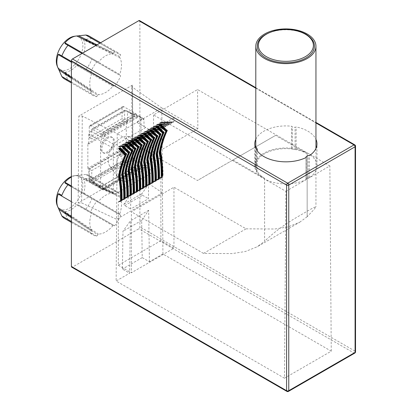 <?xml version="1.0" encoding="UTF-8"?>
<svg xmlns="http://www.w3.org/2000/svg" width="412" height="412" viewBox="0 0 412 412"><rect width="100%" height="100%" fill="white"/><g stroke="black" fill="none" stroke-linecap="round" stroke-linejoin="round"><path stroke-width="0.31" stroke-dasharray="2.06 1.54" d="M161.803 156.817A114.309 65.997 -120 0 0 161.762 156.55A114.371 66.033 -120 0 0 161.725 156.282A114.438 66.075 -120 0 0 161.684 156.019A114.505 66.111 -120 0 0 161.648 155.751A114.572 66.152 -120 0 0 161.607 155.484A114.644 66.188 -120 0 0 161.566 155.216A114.711 66.229 -120 0 0 161.525 154.953A114.783 66.27 -120 0 0 161.483 154.685A114.85 66.311 -120 0 0 161.442 154.418A114.922 66.353 -120 0 0 161.396 154.15A114.994 66.394 -120 0 0 161.355 153.882A115.066 66.435 -120 0 0 161.308 153.614A115.139 66.476 -120 0 0 161.267 153.346A115.211 66.517 -120 0 0 161.221 153.079A115.283 66.559 -120 0 0 161.174 152.811A115.36 66.605 -120 0 0 161.128 152.543A115.437 66.646 -120 0 0 161.082 152.27A115.509 66.692 -120 0 0 161.035 152.002A115.587 66.734 -120 0 0 160.989 151.734A115.664 66.78 -120 0 0 160.938 151.467A115.741 66.826 -120 0 0 160.891 151.194A135.656 78.321 60 0 1 160.932 150.967A135.769 78.383 60 0 1 160.974 150.735A135.878 78.45 60 0 1 161.02 150.509A135.986 78.512 60 0 1 161.061 150.282A136.099 78.579 60 0 1 161.102 150.056A136.212 78.641 60 0 1 161.149 149.829A136.321 78.707 60 0 1 161.195 149.602A136.434 78.769 60 0 1 161.241 149.376A136.547 78.836 60 0 1 161.288 149.149A136.66 78.903 60 0 1 161.334 148.923A136.774 78.965 60 0 1 161.38 148.696A136.887 79.032 60 0 1 161.427 148.475A137.005 79.099 60 0 1 161.473 148.248A137.119 79.166 60 0 1 161.525 148.026A137.237 79.233 60 0 1 161.571 147.8A137.351 79.3 60 0 1 161.622 147.578A137.469 79.367 60 0 1 161.669 147.357A137.587 79.434 60 0 1 161.72 147.136A137.706 79.506 60 0 1 161.772 146.914A137.824 79.573 60 0 1 161.823 146.693A137.943 79.64 60 0 1 161.875 146.471A138.061 79.712 60 0 1 161.926 146.25A138.18 79.779 60 0 1 161.983 146.028A138.303 79.851 60 0 1 162.034 145.812A138.422 79.918 60 0 1 162.091 145.59A138.545 79.99 60 0 1 162.143 145.374A138.664 80.057 60 0 1 162.199 145.153A138.787 80.129 60 0 1 162.256 144.936A138.911 80.201 60 0 1 162.307 144.72A139.035 80.273 60 0 1 162.364 144.504A139.158 80.345 60 0 1 162.421 144.288A139.282 80.417 60 0 1 162.483 144.071A139.41 80.489 60 0 1 162.539 143.855A139.534 80.561 60 0 1 162.596 143.639A139.663 80.634 60 0 1 162.658 143.422A139.786 80.706 60 0 1 162.714 143.211A139.915 80.783 60 0 1 162.776 142.995A140.044 80.855 60 0 1 162.833 142.784A140.173 80.927 60 0 1 162.895 142.567A140.301 81.004 60 0 1 162.956 142.356A140.43 81.076 60 0 1 163.018 142.145A140.559 81.154 60 0 1 163.08 141.934A140.693 81.226 60 0 1 163.142 141.723A140.822 81.303 60 0 1 163.209 141.512A140.956 81.38 60 0 1 163.27 141.301A141.084 81.458 60 0 1 163.332 141.089A141.218 81.535 60 0 1 163.399 140.878A141.352 81.612 60 0 1 163.466 140.672A141.486 81.689 60 0 1 163.528 140.461A141.62 81.767 60 0 1 163.595 140.255A141.754 81.844 60 0 1 163.662 140.049A141.888 81.921 60 0 1 163.729 139.838A142.027 81.998 60 0 1 163.796 139.632A142.161 82.076 60 0 1 163.863 139.426A142.3 82.158 60 0 1 163.935 139.22A142.439 82.235 60 0 1 164.002 139.014A142.578 82.318 60 0 1 164.074 138.808A142.712 82.395 60 0 1 164.141 138.607A142.856 82.477 60 0 1 164.213 138.401A142.995 82.56 60 0 1 164.285 138.195A143.134 82.637 60 0 1 164.352 137.994A143.273 82.719 60 0 1 164.424 137.793A143.417 82.802 60 0 1 164.496 137.587A143.556 82.884 60 0 1 164.568 137.387A143.7 82.966 60 0 1 164.645 137.186A143.845 83.049 60 0 1 164.718 136.985A143.989 83.131 60 0 1 164.79 136.784A144.133 83.214 60 0 1 164.867 136.583A144.277 83.301 60 0 1 164.939 136.382A144.421 83.384 60 0 1 165.016 136.187A144.571 83.466 60 0 1 165.094 135.986A144.715 83.554 60 0 1 165.171 135.79A144.864 83.636 60 0 1 165.243 135.589A145.009 83.724 60 0 1 165.32 135.393A145.158 83.806 60 0 1 165.403 135.198A145.307 83.894 60 0 1 165.48 135.002A145.457 83.981 60 0 1 165.557 134.806A145.606 84.069 60 0 1 165.634 134.611A145.755 84.151 60 0 1 165.717 134.415A145.91 84.239 60 0 1 165.794 134.219A146.059 84.326 60 0 1 165.876 134.024A146.214 84.419 60 0 1 165.959 133.833A146.368 84.506 60 0 1 166.036 133.637A146.518 84.594 60 0 1 166.118 133.447A146.672 84.681 60 0 1 166.201 133.251A146.827 84.774 60 0 1 166.283 133.061A146.986 84.862 60 0 1 166.366 132.87A147.141 84.949 60 0 1 166.453 132.679A147.295 85.042 60 0 1 166.536 132.489A147.455 85.135 60 0 1 166.618 132.298A147.609 85.222 60 0 1 166.706 132.108A147.769 85.315 60 0 1 166.788 131.917A147.929 85.408 60 0 1 166.875 131.732A148.088 85.5 60 0 1 166.963 131.541A148.248 85.593 60 0 1 167.051 131.356A148.408 85.686 60 0 1 167.138 131.171A148.567 85.778 60 0 1 167.226 130.98A148.732 85.871 60 0 1 167.313 130.795A148.892 85.964 60 0 1 167.401 130.609A149.056 86.056 60 0 1 167.488 130.424A33.774 19.498 60 0 1 167.421 130.367A33.676 19.441 60 0 1 167.349 130.316A33.588 19.395 60 0 1 167.282 130.259A33.506 19.343 60 0 1 167.215 130.202A33.429 19.302 60 0 1 167.143 130.146A33.357 19.261 60 0 1 167.076 130.089A33.29 19.22 60 0 1 167.009 130.032A33.233 19.189 60 0 1 166.937 129.976A33.176 19.153 60 0 1 166.87 129.919A33.13 19.127 60 0 1 166.803 129.862A33.084 19.101 60 0 1 166.736 129.806A33.058 19.086 60 0 1 166.664 129.749A33.022 19.065 60 0 1 166.597 129.687A32.996 19.05 60 0 1 166.53 129.631A32.97 19.034 60 0 1 166.463 129.574A32.945 19.019 60 0 1 166.124 129.28A32.97 19.034 60 0 1 165.984 129.162A32.996 19.05 60 0 1 165.918 129.1A33.022 19.065 60 0 1 165.851 129.038A33.058 19.086 60 0 1 165.784 128.982A33.099 19.107 60 0 1 165.717 128.92A33.14 19.132 60 0 1 165.65 128.858A33.192 19.163 60 0 1 165.583 128.796A33.248 19.194 60 0 1 165.516 128.735A33.31 19.23 60 0 1 165.449 128.678A33.377 19.271 60 0 1 165.377 128.616A33.449 19.312 60 0 1 165.31 128.554A33.532 19.359 60 0 1 165.243 128.493A33.614 19.405 60 0 1 165.176 128.431A33.707 19.462 60 0 1 165.109 128.369A33.799 19.513 60 0 1 165.042 128.302A33.902 19.575 60 0 1 164.975 128.24A34.011 19.637 60 0 1 164.908 128.178A34.124 19.699 60 0 1 164.841 128.117A34.242 19.771 60 0 1 164.774 128.055A34.366 19.843 60 0 1 164.707 127.988A34.495 19.915 60 0 1 164.645 127.926A34.634 19.997 60 0 1 164.579 127.864A34.778 20.08 60 0 1 164.512 127.797A34.922 20.162 60 0 1 164.445 127.735A35.077 20.255 60 0 1 164.378 127.669A35.241 20.348 60 0 1 164.311 127.607A35.406 20.44 60 0 1 164.244 127.54A35.581 20.543 60 0 1 164.177 127.478A35.762 20.646 60 0 1 164.115 127.411A35.947 20.755 60 0 1 164.048 127.344A36.138 20.863 60 0 1 163.981 127.282A36.333 20.976 60 0 1 163.914 127.215A36.539 21.094 60 0 1 163.847 127.148A36.75 21.218 60 0 1 163.785 127.081A36.967 21.347 60 0 1 163.719 127.02A37.193 21.476 60 0 1 163.652 126.953A37.425 21.609 60 0 1 163.585 126.886A37.662 21.743 60 0 1 163.523 126.819A37.909 21.887 60 0 1 163.456 126.752A38.161 22.032 60 0 1 163.389 126.685A38.419 22.181 60 0 1 163.327 126.618A38.682 22.336 60 0 1 163.26 126.551A38.955 22.49 60 0 1 163.193 126.484A39.238 22.655 60 0 1 163.131 126.417A39.521 22.82 60 0 1 163.064 126.35A39.82 22.99 60 0 1 162.998 126.283A40.119 23.165 60 0 1 162.936 126.211A40.433 23.345 60 0 1 162.869 126.144A40.747 23.525 60 0 1 162.807 126.077A41.071 23.716 60 0 1 162.74 126.01A41.406 23.906 60 0 1 162.673 125.938A41.746 24.102 60 0 1 162.611 125.871A42.096 24.303 60 0 1 162.544 125.804A42.451 24.509 60 0 1 162.483 125.732A42.817 24.72 60 0 1 162.416 125.665A43.193 24.936 60 0 1 162.354 125.593A43.574 25.158 60 0 1 162.287 125.526A43.966 25.384 60 0 1 162.225 125.459A44.362 25.616 60 0 1 162.158 125.387A44.774 25.848 60 0 1 162.096 125.32A45.191 26.09 60 0 1 162.034 125.248A45.619 26.337 60 0 1 161.968 125.176A46.051 26.589 60 0 1 161.906 125.109A46.499 26.847 60 0 1 161.839 125.037A46.953 27.11 60 0 1 161.777 124.97A47.416 27.377 60 0 1 161.715 124.898A47.89 27.65 60 0 1 161.648 124.826A48.374 27.928 60 0 1 161.586 124.754A48.868 28.217 60 0 1 161.525 124.687A49.373 28.505 60 0 1 161.458 124.615A49.893 28.804 60 0 1 161.396 124.542A50.419 29.108 60 0 1 161.334 124.47A50.954 29.417 60 0 1 161.267 124.403A51.5 29.736 60 0 1 161.205 124.331A52.061 30.061 60 0 1 161.143 124.259A52.633 30.39 60 0 1 161.082 124.187A53.215 30.725 60 0 1 161.015 124.115A53.812 31.07 60 0 1 160.953 124.043A54.415 31.42 60 0 1 160.891 123.971L160.891 122.333L173.962 121.782L131.387 146.358L118.316 146.914L118.316 148.552A54.415 31.42 -120 0 0 118.378 148.624A53.812 31.07 -120 0 0 118.44 148.696A53.215 30.725 -120 0 0 118.507 148.768A52.633 30.39 -120 0 0 118.568 148.84A52.061 30.061 -120 0 0 118.63 148.912A51.5 29.736 -120 0 0 118.697 148.979A50.954 29.417 -120 0 0 118.759 149.051A50.419 29.108 -120 0 0 118.821 149.123A49.893 28.804 -120 0 0 118.883 149.196A49.373 28.505 -120 0 0 118.95 149.268A48.868 28.217 -120 0 0 119.011 149.335A48.374 27.928 -120 0 0 119.073 149.407A47.89 27.65 -120 0 0 119.14 149.479A47.416 27.377 -120 0 0 119.202 149.546A46.953 27.11 -120 0 0 119.269 149.618A46.499 26.847 -120 0 0 119.331 149.69A46.051 26.589 -120 0 0 119.392 149.757A45.619 26.337 -120 0 0 119.459 149.829A45.191 26.09 -120 0 0 119.521 149.896A44.774 25.848 -120 0 0 119.588 149.968A44.362 25.616 -120 0 0 119.65 150.035A43.966 25.384 -120 0 0 119.717 150.107A43.574 25.158 -120 0 0 119.779 150.174A43.193 24.936 -120 0 0 119.846 150.246A42.817 24.72 -120 0 0 119.907 150.313A42.451 24.509 -120 0 0 119.974 150.385A42.096 24.303 -120 0 0 120.036 150.452A41.746 24.102 -120 0 0 120.103 150.519A41.406 23.906 -120 0 0 120.165 150.586A41.071 23.716 -120 0 0 120.232 150.658A40.747 23.525 -120 0 0 120.294 150.725A40.433 23.345 -120 0 0 120.361 150.792A40.119 23.165 -120 0 0 120.428 150.859A39.82 22.99 -120 0 0 120.489 150.931A39.521 22.82 -120 0 0 120.556 150.998A39.238 22.655 -120 0 0 120.618 151.065A38.955 22.49 -120 0 0 120.685 151.132A38.682 22.336 -120 0 0 120.752 151.199A38.419 22.181 -120 0 0 120.814 151.266A38.161 22.032 -120 0 0 120.881 151.333A37.909 21.887 -120 0 0 120.948 151.4A37.662 21.743 60 0 0 121.015 151.467A37.425 21.609 60 0 0 121.076 151.534A37.193 21.476 60 0 0 121.143 151.595A36.967 21.347 60 0 0 121.21 151.662A36.75 21.218 60 0 0 121.277 151.729A36.539 21.094 60 0 0 121.339 151.796A36.333 20.976 60 0 0 121.406 151.858A36.138 20.863 60 0 0 121.473 151.925A35.947 20.755 60 0 0 121.54 151.992A35.762 20.646 60 0 0 121.607 152.054A35.581 20.543 60 0 0 121.669 152.121A35.406 20.44 60 0 0 121.736 152.188A35.241 20.348 60 0 0 121.803 152.249A35.077 20.255 60 0 0 121.87 152.316A34.922 20.162 60 0 0 121.937 152.378A34.778 20.08 60 0 0 122.004 152.44A34.634 19.997 60 0 0 122.07 152.507A34.495 19.915 60 0 0 122.137 152.569A34.366 19.843 60 0 0 122.204 152.631A34.242 19.771 60 0 0 122.271 152.697A34.124 19.699 60 0 0 122.338 152.759A34.011 19.637 60 0 0 122.4 152.821A33.902 19.575 60 0 0 122.467 152.883A33.799 19.513 60 0 0 122.534 152.945A33.707 19.462 60 0 0 122.601 153.007A33.614 19.405 60 0 0 122.673 153.068A33.532 19.359 60 0 0 122.74 153.13A33.449 19.312 60 0 0 122.807 153.192A33.377 19.271 60 0 0 122.874 153.254A33.31 19.23 60 0 0 122.941 153.315A33.248 19.194 60 0 0 123.008 153.377A33.192 19.163 60 0 0 123.075 153.439A33.14 19.132 60 0 0 123.142 153.501A33.099 19.107 60 0 0 123.209 153.558A33.058 19.086 60 0 0 123.276 153.619A33.022 19.065 60 0 0 123.343 153.681A32.996 19.05 60 0 0 123.415 153.738A32.97 19.034 -120 0 0 123.549 153.861A32.945 19.019 -120 0 0 123.888 154.155A32.97 19.034 60 0 0 123.955 154.212A32.996 19.05 60 0 0 124.022 154.268A33.022 19.065 60 0 0 124.094 154.325A33.058 19.086 60 0 0 124.161 154.387A33.084 19.101 60 0 0 124.228 154.443A33.13 19.127 60 0 0 124.295 154.5A33.176 19.153 60 0 0 124.367 154.557A33.233 19.189 60 0 0 124.434 154.613A33.29 19.22 60 0 0 124.501 154.67A33.357 19.261 60 0 0 124.573 154.727A33.429 19.302 60 0 0 124.64 154.783A33.506 19.343 60 0 0 124.707 154.84A33.588 19.395 60 0 0 124.774 154.891A33.676 19.441 60 0 0 124.846 154.948A33.774 19.498 60 0 0 124.913 155.005A149.056 86.056 -120 0 0 124.826 155.19A148.892 85.964 -120 0 0 124.738 155.375A148.732 85.871 -120 0 0 124.651 155.561A148.567 85.778 -120 0 0 124.563 155.746A148.408 85.686 -120 0 0 124.475 155.937A148.248 85.593 -120 0 0 124.388 156.122A148.088 85.5 -120 0 0 124.3 156.313A147.929 85.408 -120 0 0 124.218 156.498A147.769 85.315 -120 0 0 124.13 156.689A147.609 85.222 -120 0 0 124.048 156.879A147.455 85.135 -120 0 0 123.96 157.07A147.295 85.042 -120 0 0 123.878 157.26A147.141 84.949 -120 0 0 123.796 157.451A146.986 84.862 -120 0 0 123.708 157.642A146.827 84.774 -120 0 0 123.626 157.832A146.672 84.681 -120 0 0 123.543 158.023A146.518 84.594 -120 0 0 123.466 158.218A146.368 84.506 -120 0 0 123.384 158.409A146.214 84.419 -120 0 0 123.301 158.605A146.059 84.326 -120 0 0 123.219 158.8A145.91 84.239 -120 0 0 123.142 158.991A145.755 84.151 -120 0 0 123.059 159.187A145.606 84.069 -120 0 0 122.982 159.382A145.457 83.981 -120 0 0 122.905 159.578A145.307 83.894 -120 0 0 122.828 159.779A145.158 83.806 -120 0 0 122.75 159.974A145.009 83.724 -120 0 0 122.673 160.17A144.864 83.636 -120 0 0 122.596 160.366A144.715 83.554 -120 0 0 122.519 160.567A144.571 83.466 -120 0 0 122.441 160.768A144.421 83.384 -120 0 0 122.364 160.963A144.277 83.301 -120 0 0 122.292 161.164A144.133 83.214 -120 0 0 122.215 161.365A143.989 83.131 -120 0 0 122.143 161.566A143.845 83.049 -120 0 0 122.07 161.767A143.7 82.966 -120 0 0 121.998 161.968A143.556 82.884 -120 0 0 121.921 162.168A143.417 82.802 -120 0 0 121.849 162.369A143.273 82.719 -120 0 0 121.782 162.575A143.134 82.637 -120 0 0 121.71 162.776A142.995 82.56 -120 0 0 121.638 162.982A142.856 82.477 -120 0 0 121.566 163.183A142.712 82.395 -120 0 0 121.499 163.389A142.578 82.318 -120 0 0 121.427 163.595A142.439 82.235 -120 0 0 121.36 163.801A142.3 82.158 -120 0 0 121.293 164.007A142.161 82.076 -120 0 0 121.221 164.213A142.027 81.998 -120 0 0 121.154 164.419A141.888 81.921 -120 0 0 121.087 164.625A141.754 81.844 -120 0 0 121.02 164.836A141.62 81.767 -120 0 0 120.958 165.042A141.486 81.689 -120 0 0 120.891 165.253A141.352 81.612 -120 0 0 120.824 165.459A141.218 81.535 -120 0 0 120.762 165.67A141.084 81.458 -120 0 0 120.695 165.882A140.956 81.38 -120 0 0 120.634 166.093A140.822 81.303 -120 0 0 120.567 166.304A140.693 81.226 -120 0 0 120.505 166.515A140.559 81.154 -120 0 0 120.443 166.726A140.43 81.076 -120 0 0 120.381 166.937A140.301 81.004 -120 0 0 120.319 167.148A140.173 80.927 -120 0 0 120.263 167.365A140.044 80.855 -120 0 0 120.201 167.576A139.915 80.783 -120 0 0 120.139 167.792A139.786 80.706 -120 0 0 120.083 168.003A139.663 80.634 -120 0 0 120.021 168.22A139.534 80.561 -120 0 0 119.964 168.436A139.41 80.489 -120 0 0 119.907 168.652A139.282 80.417 -120 0 0 119.851 168.863A139.158 80.345 -120 0 0 119.794 169.085A139.035 80.273 -120 0 0 119.737 169.301A138.911 80.201 -120 0 0 119.681 169.517A138.787 80.129 -120 0 0 119.624 169.734A138.664 80.057 -120 0 0 119.568 169.955A138.545 79.99 -120 0 0 119.516 170.171A138.422 79.918 -120 0 0 119.459 170.393A138.303 79.851 -120 0 0 119.408 170.609A138.18 79.779 -120 0 0 119.356 170.831A138.061 79.712 -120 0 0 119.3 171.052A137.943 79.64 -120 0 0 119.248 171.274A137.824 79.573 -120 0 0 119.197 171.49A137.706 79.506 -120 0 0 119.145 171.716A137.587 79.434 -120 0 0 119.099 171.938A137.469 79.367 -120 0 0 119.047 172.159A137.351 79.3 -120 0 0 118.996 172.381A137.237 79.233 -120 0 0 118.95 172.602A137.119 79.166 -120 0 0 118.898 172.829A137.005 79.099 -120 0 0 118.852 173.05A136.887 79.032 -120 0 0 118.805 173.277A136.774 78.965 -120 0 0 118.759 173.504A136.66 78.903 -120 0 0 118.713 173.73A136.547 78.836 -120 0 0 118.666 173.952A136.434 78.769 -120 0 0 118.62 174.178A136.321 78.707 -120 0 0 118.574 174.405A136.212 78.641 -120 0 0 118.532 174.631A136.099 78.579 -120 0 0 118.486 174.863A135.986 78.512 -120 0 0 118.445 175.09A135.878 78.45 -120 0 0 118.399 175.316A135.769 78.383 -120 0 0 118.357 175.548A135.656 78.321 -120 0 0 118.316 175.775A115.741 66.826 60 0 1 118.362 176.042A115.664 66.78 60 0 1 118.414 176.315A115.587 66.734 60 0 1 118.46 176.583A115.509 66.692 60 0 1 118.507 176.851A115.437 66.646 60 0 1 118.553 177.119A115.36 66.605 60 0 1 118.599 177.392A115.283 66.559 60 0 1 118.646 177.66A115.211 66.517 60 0 1 118.692 177.927A115.139 66.476 60 0 1 118.738 178.195A115.066 66.435 60 0 1 118.78 178.463A114.994 66.394 60 0 1 118.826 178.731A114.922 66.353 60 0 1 118.867 178.999A114.85 66.311 60 0 1 118.908 179.266A114.783 66.27 60 0 1 118.95 179.529A114.711 66.229 60 0 1 118.991 179.797A114.644 66.188 60 0 1 119.032 180.065A114.572 66.152 60 0 1 119.073 180.332A114.505 66.111 60 0 1 119.114 180.6A114.438 66.075 60 0 1 119.15 180.863A114.371 66.033 60 0 1 119.192 181.131A114.309 65.997 60 0 1 119.228 181.393A114.242 65.956 60 0 1 119.264 181.661A114.181 65.92 60 0 1 119.3 181.924A114.114 65.884 60 0 1 119.336 182.192A114.052 65.848 60 0 1 119.372 182.454A113.99 65.812 60 0 1 119.408 182.722A113.928 65.776 60 0 1 119.444 182.985A113.867 65.74 60 0 1 119.475 183.247A113.805 65.704 60 0 1 119.511 183.515A113.743 65.673 60 0 1 119.542 183.778A113.686 65.637 60 0 1 119.573 184.04A113.624 65.601 60 0 1 119.609 184.303A113.568 65.57 60 0 1 119.64 184.566A113.511 65.534 60 0 1 119.671 184.828A113.455 65.503 60 0 1 119.696 185.091A113.398 65.472 60 0 1 119.727 185.354A113.341 65.441 60 0 1 119.758 185.616A113.29 65.405 60 0 1 119.784 185.879A113.233 65.374 60 0 1 119.81 186.142A113.182 65.343 60 0 1 119.84 186.399A113.125 65.312 60 0 1 119.866 186.662A113.073 65.281 60 0 1 119.892 186.924A113.022 65.256 60 0 1 119.918 187.182A112.97 65.225 60 0 1 119.944 187.445L162.513 162.864A112.97 65.225 -120 0 0 162.493 162.606A113.022 65.256 -120 0 0 162.467 162.343A113.073 65.281 -120 0 0 162.441 162.081A113.125 65.312 -120 0 0 162.416 161.823A113.182 65.343 -120 0 0 162.385 161.561A113.233 65.374 -120 0 0 162.359 161.298A113.29 65.405 -120 0 0 162.328 161.035A113.341 65.441 -120 0 0 162.302 160.773A113.398 65.472 -120 0 0 162.271 160.51A113.455 65.503 -120 0 0 162.24 160.247A113.511 65.534 -120 0 0 162.21 159.985A113.568 65.57 -120 0 0 162.179 159.722A113.624 65.601 -120 0 0 162.148 159.459A113.686 65.637 -120 0 0 162.117 159.197A113.743 65.673 -120 0 0 162.086 158.934A113.805 65.704 -120 0 0 162.05 158.672A113.867 65.74 -120 0 0 162.019 158.404A113.928 65.776 -120 0 0 161.983 158.141A113.99 65.812 -120 0 0 161.947 157.878A114.052 65.848 -120 0 0 161.911 157.611A114.114 65.884 -120 0 0 161.875 157.348A114.181 65.92 -120 0 0 161.839 157.08A114.242 65.956 -120 0 0 161.803 156.817L119.228 181.393M160.891 240.67L118.316 265.246L118.316 201.751L160.891 177.175L160.891 240.67L173.962 248.215L131.387 272.796L131.387 211.778L173.962 187.197L173.962 248.215M246.067 228.83L274.778 229.01L287.947 226.924L299.704 222.233L257.129 246.814L245.372 251.505L232.203 253.586L203.492 253.406L246.067 228.83L173.962 187.197M299.704 222.233L307.161 216.738L307.141 153.722L307.161 216.738M131.387 146.358L131.387 142.356L197.446 180.492L275.499 135.43L307.161 153.712M240.021 155.916L173.962 117.775L173.962 121.782M160.891 177.175L162.982 176.985A111.065 64.123 -120 0 0 162.998 176.496A111.122 64.154 -120 0 0 163.013 175.764A111.163 64.179 -120 0 0 163.018 175.517A111.178 64.19 -120 0 0 163.023 175.275A111.204 64.205 -120 0 0 163.028 175.028A111.225 64.215 -120 0 0 163.028 174.781A111.245 64.226 -120 0 0 163.034 174.534A111.271 64.241 -120 0 0 163.034 174.286A111.291 64.257 -120 0 0 163.034 174.044A111.317 64.267 -120 0 0 163.034 173.792A111.343 64.282 -120 0 0 163.034 173.545A111.364 64.298 -120 0 0 163.034 173.298A111.389 64.313 -120 0 0 163.034 173.05A111.42 64.329 -120 0 0 163.034 172.803A111.446 64.344 -120 0 0 163.028 172.551A111.472 64.36 -120 0 0 163.028 172.304A111.503 64.375 -120 0 0 163.023 172.051A111.528 64.39 -120 0 0 163.018 171.804A111.559 64.411 -120 0 0 163.018 171.552A111.59 64.427 -120 0 0 163.013 171.304A111.621 64.442 -120 0 0 163.003 171.052A111.652 64.463 -120 0 0 162.998 170.8A111.683 64.483 -120 0 0 162.992 170.547A111.714 64.499 -120 0 0 162.982 170.295A111.75 64.519 -120 0 0 162.977 170.043A111.781 64.54 -120 0 0 162.967 169.79A111.817 64.555 -120 0 0 162.956 169.538A111.853 64.576 -120 0 0 162.951 169.286A111.889 64.596 -120 0 0 162.941 169.033A111.925 64.617 -120 0 0 162.925 168.781A111.961 64.638 -120 0 0 162.915 168.523A111.997 64.663 -120 0 0 162.905 168.271A112.033 64.684 -120 0 0 162.889 168.019A112.074 64.705 -120 0 0 162.879 167.761A112.11 64.73 -120 0 0 162.864 167.504A112.152 64.751 -120 0 0 162.848 167.251A112.193 64.777 -120 0 0 162.833 166.994A112.234 64.797 -120 0 0 162.817 166.736A112.275 64.823 -120 0 0 162.802 166.484A112.316 64.849 -120 0 0 162.786 166.227A112.358 64.869 -120 0 0 162.771 165.969A112.404 64.895 -120 0 0 162.75 165.712A112.445 64.921 -120 0 0 162.735 165.454A112.491 64.947 -120 0 0 162.714 165.197A112.538 64.972 -120 0 0 162.694 164.939A112.584 64.998 -120 0 0 162.673 164.682A112.63 65.024 -120 0 0 162.652 164.424A112.677 65.055 -120 0 0 162.632 164.161A112.723 65.081 -120 0 0 162.611 163.904A112.77 65.106 -120 0 0 162.585 163.646A112.821 65.137 -120 0 0 162.565 163.384A112.867 65.163 -120 0 0 162.539 163.126A112.919 65.194 -120 0 0 162.513 162.864M118.316 265.246L131.387 272.796M124.723 205.578L142.562 195.278A1.02 0.587 60 0 1 141.939 193.666L148.526 184.313L148.526 198.718L130.681 209.018L130.681 194.613L124.094 203.966A1.02 0.587 -120 0 0 124.723 205.578L130.681 209.018M142.562 195.278L148.526 198.718M148.526 184.313L130.681 194.613M119.944 187.445A112.919 65.194 -120 0 1 119.964 187.707A112.867 65.163 -120 0 1 119.99 187.965A112.821 65.137 -120 0 1 120.01 188.222A112.77 65.106 -120 0 1 120.036 188.485A112.723 65.081 -120 0 1 120.057 188.742A112.677 65.055 -120 0 1 120.077 189A112.63 65.024 -120 0 1 120.098 189.263A112.584 64.998 -120 0 1 120.119 189.52A112.538 64.972 -120 0 1 120.139 189.778A112.491 64.947 -120 0 1 120.16 190.035A112.445 64.921 -120 0 1 120.175 190.293A112.404 64.895 -120 0 1 120.196 190.55A112.358 64.869 -120 0 1 120.211 190.808A112.316 64.849 -120 0 1 120.227 191.065A112.275 64.823 -120 0 1 120.242 191.317A112.234 64.797 -120 0 1 120.263 191.575A112.193 64.777 -120 0 1 120.273 191.832A112.152 64.751 -120 0 1 120.289 192.085A112.11 64.73 -120 0 1 120.304 192.342A112.074 64.705 -120 0 1 120.314 192.595A112.033 64.684 -120 0 1 120.33 192.852A111.997 64.663 -120 0 1 120.34 193.104A111.961 64.638 -120 0 1 120.355 193.362A111.925 64.617 -120 0 1 120.366 193.614A111.889 64.596 -120 0 1 120.376 193.867A111.853 64.576 -120 0 1 120.386 194.119A111.817 64.555 -120 0 1 120.392 194.371A111.781 64.54 -120 0 1 120.402 194.624A111.75 64.519 -120 0 1 120.412 194.876A111.714 64.499 -120 0 1 120.417 195.128A111.683 64.483 -120 0 1 120.422 195.381A111.652 64.463 -120 0 1 120.433 195.633A111.621 64.442 -120 0 1 120.438 195.885A111.59 64.427 -120 0 1 120.443 196.133A111.559 64.411 -120 0 1 120.448 196.385A111.528 64.39 -120 0 1 120.448 196.632A111.503 64.375 -120 0 1 120.453 196.885A111.472 64.36 -120 0 1 120.459 197.132A111.446 64.344 -120 0 1 120.459 197.384A111.42 64.329 -120 0 1 120.459 197.631A111.389 64.313 -120 0 1 120.464 197.878A111.364 64.298 -120 0 1 120.464 198.126A111.343 64.282 -120 0 1 120.464 198.373A111.317 64.267 -120 0 1 120.459 198.62A111.291 64.257 -120 0 1 120.459 198.867A111.271 64.241 -120 0 1 120.459 199.114A111.245 64.226 -120 0 1 120.453 199.362A111.225 64.215 -120 0 1 120.453 199.609A111.204 64.205 -120 0 1 120.448 199.851A111.178 64.19 -120 0 1 120.443 200.098A111.163 64.179 -120 0 1 120.438 200.345A111.122 64.154 60 0 1 120.422 201.077A111.065 64.123 60 0 1 120.407 201.561L118.316 201.751M255.8 147.311L255.8 166A30.076 17.366 180 0 0 264.607 178.278L232.929 160.011L197.446 180.492M264.586 178.288L264.586 241.319L257.129 246.814M203.492 253.406L131.387 211.778M162.982 176.985L120.407 201.561M160.891 151.194L118.316 175.775M167.488 130.424L124.913 155.005M118.316 148.552L160.891 123.971M160.891 122.333L118.316 146.914M173.962 117.775L131.387 142.356M232.929 160.011L275.499 135.43M255.8 166A30.076 17.366 180 0 1 264.607 153.722A30.076 17.366 180 0 1 307.141 153.722M264.607 178.278L264.607 241.303C281.803 224.612 299.081 216.259 307.141 211.222L313.347 207.746L315.952 206.762L314.114 209.389L307.141 216.748M149.438 261.774L148.655 210.347L141.666 220.482L142.233 257.613L149.438 261.774L162.92 253.993L331.258 351.178L284.471 378.19L285.877 191.328L153.583 114.948L197.564 89.559L307.862 153.243A31.096 17.953 0 0 1 316.972 165.938A31.096 17.953 0 0 1 309.427 177.66A2.549 1.473 0 0 0 308.161 177.598A30.076 17.366 180 0 1 307.141 178.216A30.076 17.366 180 0 1 306.07 178.803L306.07 156.745M306.07 178.803A2.549 1.473 0 0 0 306.034 179.05A2.549 1.473 0 0 0 306.178 179.534A31.096 17.953 0 0 1 263.886 178.633A31.096 17.953 0 0 1 256.516 171.85A2.549 1.473 0 0 0 257.243 171.253L257.243 150.88M257.243 171.253A30.076 17.366 180 0 1 256.475 169.6L256.475 147.542M255.8 139.318A31.096 17.953 180 0 1 291.681 126.242A2.549 1.473 0 0 0 292.221 126.906A30.076 17.366 180 0 1 295.08 127.344A2.549 1.473 0 0 0 296.12 126.927A31.096 17.953 180 0 1 315.952 139.318M355.53 146.167A1.53 0.881 0 0 0 355.082 145.544A1.53 0.881 120 0 0 354.768 144.844M139.57 20.6A1.53 0.881 -60 0 1 139.889 21.3L139.889 226.914A1.53 0.881 -60 0 1 138.808 228.789L72.481 267.084A1.53 0.881 -60 0 1 71.719 267.156M286.912 391.4A1.53 0.881 120 0 0 287.679 391.323L354.001 353.033A1.53 0.881 120 0 0 355.082 351.158A1.53 0.881 180 0 1 355.53 351.781M284.471 378.19L116.133 281.005L129.615 273.223L130.398 220.889L122.972 231.271L122.405 269.057L129.615 273.223M142.233 257.613L122.405 269.057M91.418 73.012L71.4 61.455L91.418 73.012L91.546 73.908A22.428 12.952 120 0 0 91.546 90.692L91.418 91.742L71.4 78.306M90.609 72.543A24.725 14.276 -60 0 1 96.727 61.949L65.055 43.662L97.536 62.413L98.375 62.078L82.714 53.06M96.985 44.82L113.753 53.05L112.914 53.689A22.428 12.952 120 0 0 98.375 62.078M113.753 53.05L114.562 51.649A24.725 14.276 -60 0 1 118.007 52.751A24.725 14.276 -60 0 1 120.68 55.182L119.871 56.583L84.748 39.356L83.631 39.907A19.853 11.464 -60 0 1 83.631 53.611L119.743 74.418A22.428 12.952 120 0 0 119.743 57.629L119.871 56.583M83.631 53.611L84.748 55.033L119.871 75.314L119.743 74.418M119.871 75.314L120.68 75.777A24.725 14.276 -60 0 1 114.562 86.376L78.63 65.626L76.838 65.369A19.853 11.464 -60 0 1 64.972 72.224L65.055 73.465L67.949 80.057L96.727 96.671A24.725 14.276 -60 0 1 93.282 95.574A24.725 14.276 -60 0 1 90.609 93.143L91.418 91.742M65.055 73.465L97.536 95.27L98.375 94.636A22.428 12.952 120 0 0 112.914 86.242L113.753 85.907L78.63 65.626L114.562 86.376M97.536 95.27L96.727 96.671M132.463 85.109L78.826 116.076L78.172 203.028L133.117 171.304L132.463 85.109L131.716 86.165L132.319 87.128L161.813 107.97L162.457 192.806L116.596 219.287L117.24 133.704L82.271 116.024L78.826 116.076M96.727 236.107L98.375 234.073A22.428 12.952 120 0 0 112.914 225.678L113.753 225.343L114.562 225.812A24.725 14.276 120 0 0 120.68 215.213L119.871 214.75L119.743 213.854A22.428 12.952 120 0 0 119.743 197.065L120.68 194.618A24.725 14.276 120 0 0 118.007 192.188A24.725 14.276 120 0 0 114.562 191.086L112.914 193.125A22.428 12.952 120 0 0 98.375 201.514L97.536 201.849L96.727 201.386A24.725 14.276 120 0 0 90.609 211.979L91.418 212.448L91.546 213.344A22.428 12.952 120 0 0 91.546 230.128L90.609 232.579A24.725 14.276 120 0 0 93.282 235.01A24.725 14.276 120 0 0 96.727 236.107L67.949 219.493L65.055 212.901L97.536 234.711M72.481 267.084L287.679 391.323A1.53 0.881 -120 0 0 288.441 391.4M71.4 62.248L91.546 73.908M91.546 90.692L71.4 77.178M71.4 82.05L90.609 93.143M67.949 80.057A24.725 14.276 -60 0 1 64.509 78.96M74.34 36.282A18.787 10.846 -60 0 1 78.991 58.772A18.787 10.846 -60 0 1 57.186 65.987M84.748 55.033L91.907 59.163A24.725 14.276 -60 0 1 89.229 64.684A24.725 14.276 -60 0 1 85.789 69.762M64.972 72.224L98.375 94.636M112.914 86.242L76.838 65.369M91.907 59.163L120.68 75.777M119.743 57.629L83.631 39.907M89.229 36.138A24.725 14.276 -60 0 1 91.907 38.568L120.68 55.182M91.907 38.568L84.748 39.356M99.859 43.162L114.562 51.649M96.006 45.387L112.914 53.689M82.024 53.457L96.727 61.949M78.172 203.028L81.617 202.91L116.596 219.287L116.133 281.005M153.583 114.948L153.29 154.515L197.858 128.781L197.564 89.559M197.858 128.781L161.813 107.97L117.24 133.704L153.29 154.515M256.475 169.6A2.549 1.473 0 0 0 255.327 169.291L255.327 147.228M285.877 191.328L329.852 165.938L307.862 153.243A31.096 17.953 0 0 0 296.12 148.984A2.549 1.473 0 0 1 295.08 149.407A30.076 17.366 180 0 0 292.221 148.964A2.549 1.473 0 0 1 291.681 148.299A31.096 17.953 0 0 0 254.781 165.938A31.096 17.953 0 0 0 255.327 169.291M291.681 148.299L291.681 126.242M292.221 148.964L292.221 126.906M308.161 177.598L308.161 155.535M295.08 149.407L295.08 127.344M314.423 46.273A28.546 16.48 0 0 0 306.059 34.618A28.546 16.48 0 0 0 274.948 31.044A28.546 16.48 0 0 0 257.33 46.273M306.178 179.534L306.178 157.477M256.516 171.85L256.516 149.793M331.258 351.178L329.852 165.938M162.92 253.993L162.457 192.806L132.973 173.261L132.37 172.34L133.117 171.304M148.655 210.347L130.398 220.889M141.666 220.482L122.972 231.271M296.12 148.984L296.12 126.927M309.427 177.66L309.427 155.602M65.055 212.901L64.972 211.66L98.375 234.073M64.972 211.66A19.853 11.464 120 0 0 76.838 204.805L112.914 225.678M114.562 225.812L78.63 205.063L113.753 225.343L78.63 205.063L76.838 204.805M85.789 209.198A24.725 14.276 120 0 0 91.907 198.599L120.68 215.213M64.509 218.396A24.725 14.276 120 0 0 67.949 219.493M57.186 205.423A18.787 10.846 120 0 0 60.204 209.054A18.787 10.846 120 0 0 78.991 198.208A18.787 10.846 120 0 0 78.991 176.516A18.787 10.846 120 0 0 74.34 175.718A18.787 10.846 120 0 0 71.4 176.547M119.871 196.019L84.748 178.793L91.907 178.005A24.725 14.276 120 0 0 89.229 175.574A24.725 14.276 120 0 0 85.789 174.472L114.562 191.086M84.748 178.793L83.631 179.344A19.853 11.464 120 0 1 83.631 193.048L84.748 194.469L119.871 214.75M91.907 198.599L84.748 194.469M83.631 193.048L119.743 213.854M119.743 197.065L83.631 179.344M91.907 178.005L120.68 194.618M85.789 174.472L76.838 175.424A19.853 11.464 120 0 0 75.916 175.502A19.853 11.464 120 0 0 71.4 177.052M78.63 175.26L113.753 192.486M76.838 175.424L112.914 193.125M98.375 201.514L71.4 185.977M97.536 201.849L65.055 183.098L97.536 201.849M71.4 186.765L96.727 201.386M91.418 212.448L90.609 211.979M71.4 201.684L91.546 213.344M91.546 230.128L71.4 216.614M91.418 231.178L71.4 217.742M71.4 221.486L90.609 232.579M101.496 186.229L92.128 180.817A0.51 0.294 60 0 1 91.768 180.193L124.568 161.257A0.51 0.294 -120 0 0 124.929 161.88L134.302 167.293A0.51 0.294 -120 0 0 134.662 167.081L101.857 186.023A0.51 0.294 60 0 1 101.496 186.229L134.302 167.293M134.662 166.881L137.186 168.539L137.186 169.79A2.549 1.473 60 0 1 136.655 170.954A2.549 1.473 60 0 1 135.383 170.831L123.847 164.172A2.549 1.473 60 0 1 122.045 161.051L122.045 150.164L124.568 151.621L124.568 161.257M135.383 170.831L102.578 189.767A2.549 1.473 -120 0 0 103.855 189.896A2.549 1.473 -120 0 0 104.38 188.727L104.38 187.481L101.857 185.817M102.578 189.767L91.047 183.108A2.549 1.473 -120 0 1 89.244 179.987L89.244 169.1L91.768 170.558L91.768 180.193M122.045 150.164L89.244 169.1M124.568 151.621L91.768 170.558M127.473 146.677L88.863 168.966L88.863 178.777L89.306 179.884L90.661 179.812L91.768 179.174L125.675 159.599L127.473 156.488L127.473 146.677L126.314 146.095L87.859 168.297L88.863 168.966M142.186 118.877L136.511 122.158L143.989 126.474L143.989 119.918L143.546 118.81L142.186 118.877L139.174 116.611L125.675 110.859L126.855 110.684L127.473 111.894L127.473 121.705L126.314 121.123L126.314 146.095M143.989 126.474L152.033 131.119L152.033 170.666L140.971 164.28L140.971 117.652L127.473 111.894M127.473 121.705L88.863 143.994L87.859 143.325L87.859 168.297M125.675 110.859L124.568 111.498L124.568 120.113L91.768 139.05L91.768 130.434L90.661 131.073L88.863 134.183L88.863 143.994M126.314 121.123L87.859 143.325M152.033 131.119L145.766 127.504L115.123 145.194L113.326 148.31L100.595 140.961L100.595 187.589L88.863 178.777M107.084 137.428A8.92 5.15 -60 0 1 111.544 136.985A8.92 5.15 -60 0 1 112.914 144.133A8.92 5.15 -60 0 1 107.084 151.997A8.92 5.15 -60 0 1 102.624 152.435A8.92 5.15 -60 0 1 101.259 145.287A8.92 5.15 -60 0 1 107.084 137.428M108.165 152.62A8.92 5.15 120 0 0 113.995 144.756A8.92 5.15 120 0 0 112.625 137.608A8.92 5.15 120 0 0 108.165 138.051A8.92 5.15 120 0 0 102.341 145.915A8.92 5.15 120 0 0 103.706 153.063A8.92 5.15 120 0 0 108.165 152.62M88.863 134.183L100.595 140.961L102.397 137.845L90.661 131.073M134.662 116.508L134.662 116.302A0.51 0.294 -120 0 0 134.302 115.679L124.929 110.267A0.51 0.294 -120 0 0 124.568 110.478L124.568 111.498L91.768 130.434L91.768 129.414A0.51 0.294 60 0 1 92.128 129.208L101.496 134.616A0.51 0.294 60 0 1 101.857 135.244L134.662 116.508L137.186 117.76L137.186 116.514A2.549 1.473 60 0 0 135.383 113.393L123.847 106.729A2.549 1.473 60 0 0 122.575 106.605A2.549 1.473 60 0 0 122.045 107.769L122.045 118.656L124.568 120.113M143.546 118.81L140.353 116.442L139.174 116.611L104.38 136.696L101.857 135.445M122.045 118.656L89.244 137.593L89.244 126.711A2.549 1.473 -120 0 1 89.77 125.542A2.549 1.473 -120 0 1 91.047 125.67L102.578 132.329A2.549 1.473 -120 0 1 104.38 135.45L104.38 136.696L102.397 137.845L115.123 145.194M89.244 137.593L91.768 139.05M145.766 127.504L136.511 122.158M140.528 116.545L140.971 117.652L143.989 119.918M127.473 156.488L140.971 164.28L139.174 167.396L125.675 159.599M113.326 148.31L113.326 193.017L113.944 194.227L115.123 194.052L150.236 173.782L152.033 170.666M132.679 179.05A23.958 13.833 -60 0 1 118.023 177.763A23.958 13.833 -60 0 1 117.997 158.198A23.958 13.833 -60 0 1 132.679 139.925A23.958 13.833 -60 0 1 141.177 137.66A23.958 13.833 -60 0 1 149.041 155.123A23.958 13.833 -60 0 1 132.679 179.05M115.123 194.052L102.397 188.624L101.213 188.799L100.595 187.589L113.326 193.017M150.236 173.782L139.174 167.396L102.397 188.624L90.661 179.812M127.112 136.362A17.84 10.3 120 0 1 132.968 149.371A17.84 10.3 120 0 1 120.783 167.19A17.84 10.3 -60 0 1 109.87 166.227A17.84 10.3 -60 0 1 109.85 151.657A17.84 10.3 -60 0 1 120.783 138.051A17.84 10.3 120 0 1 127.112 136.362L141.177 137.66M118.98 155.741L122.585 153.661L122.585 149.499L118.98 151.58L118.98 155.741L120.783 156.781L124.388 154.701L124.388 150.54L120.783 152.62L120.783 156.781M122.585 153.661L124.388 154.701M118.98 151.58L120.783 152.62M122.585 149.499L124.388 150.54M119.192 181.131L161.762 156.55M124.094 203.966L141.939 193.666M118.46 201.736L161.035 177.155M118.666 201.71L161.241 177.129M118.749 201.7L161.324 177.119M118.872 201.684L161.447 177.108M118.913 201.679L161.489 177.103M119.063 201.664L161.638 177.088M119.083 201.664L161.659 177.083M119.186 201.653L161.762 177.072M119.228 201.648L161.803 177.067M119.331 201.638L161.906 177.057L119.351 201.638M119.459 201.628L162.034 177.047M119.542 201.623L162.117 177.042M119.686 201.607L162.261 177.026M119.835 201.597L162.41 177.016M119.944 201.592L162.513 177.011M120.046 201.581L162.622 177M120.155 201.576L162.725 176.995M120.196 201.571L162.771 176.995M120.299 201.566L162.874 176.99M120.345 201.566L162.915 176.985M120.422 201.077L162.998 176.496M120.438 200.345L163.013 175.764M120.443 200.098L163.018 175.517M120.448 199.851L163.023 175.275M120.453 199.609L163.028 175.028M120.453 199.362L163.028 174.781M120.459 199.114L163.034 174.534M120.459 198.867L163.034 174.286M120.459 198.62L163.034 174.044M120.464 198.373L163.034 173.792M120.464 198.126L163.034 173.545M120.464 197.878L163.034 173.298M120.459 197.631L163.034 173.05M120.459 197.384L163.034 172.803M120.459 197.132L163.028 172.551M120.453 196.885L163.028 172.304M120.448 196.632L163.023 172.051M120.448 196.385L163.018 171.804M120.443 196.133L163.018 171.552M120.438 195.885L163.013 171.304M120.433 195.633L163.003 171.052M120.422 195.381L162.998 170.8M120.417 195.128L162.992 170.547M120.412 194.876L162.982 170.295M120.402 194.624L162.977 170.043M120.392 194.371L162.967 169.79M120.386 194.119L162.956 169.538M120.376 193.867L162.951 169.286M120.366 193.614L162.941 169.033M120.355 193.362L162.925 168.781M120.34 193.104L162.915 168.523M120.33 192.852L162.905 168.271M120.314 192.595L162.889 168.019M120.304 192.342L162.879 167.761M120.289 192.085L162.864 167.504M120.273 191.832L162.848 167.251M120.263 191.575L162.833 166.994M120.242 191.317L162.817 166.736M120.227 191.065L162.802 166.484M120.211 190.808L162.786 166.227M120.196 190.55L162.771 165.969M120.175 190.293L162.75 165.712M120.16 190.035L162.735 165.454M120.139 189.778L162.714 165.197M120.119 189.52L162.694 164.939M120.098 189.263L162.673 164.682M120.077 189L162.652 164.424M120.057 188.742L162.632 164.161M120.036 188.485L162.611 163.904M120.01 188.222L162.585 163.646M119.99 187.965L162.565 163.384M119.964 187.707L162.539 163.126M119.918 187.182L162.493 162.606M119.892 186.924L162.467 162.343M119.866 186.662L162.441 162.081M119.84 186.399L162.416 161.823M119.81 186.142L162.385 161.561M119.784 185.879L162.359 161.298M119.758 185.616L162.328 161.035M119.727 185.354L162.302 160.773M119.696 185.091L162.271 160.51M119.671 184.828L162.24 160.247M119.64 184.566L162.21 159.985M119.609 184.303L162.179 159.722M119.573 184.04L162.148 159.459M119.542 183.778L162.117 159.197M119.511 183.515L162.086 158.934M119.475 183.247L162.05 158.672M119.444 182.985L162.019 158.404M119.408 182.722L161.983 158.141M119.372 182.454L161.947 157.878M119.336 182.192L161.911 157.611M119.3 181.924L161.875 157.348M119.264 181.661L161.839 157.08M119.15 180.863L161.725 156.282M119.114 180.6L161.684 156.019M119.073 180.332L161.648 155.751M119.032 180.065L161.607 155.484M118.991 179.797L161.566 155.216M118.95 179.529L161.525 154.953M118.908 179.266L161.483 154.685M118.867 178.999L161.442 154.418M118.826 178.731L161.396 154.15M118.78 178.463L161.355 153.882M118.738 178.195L161.308 153.614M118.692 177.927L161.267 153.346M118.646 177.66L161.221 153.079M118.599 177.392L161.174 152.811M118.553 177.119L161.128 152.543M118.507 176.851L161.082 152.27M118.46 176.583L161.035 152.002M118.414 176.315L160.989 151.734M160.938 151.467L118.362 176.042M160.932 150.967L118.357 175.548M160.974 150.735L118.399 175.316M161.02 150.509L118.445 175.09M161.061 150.282L118.486 174.863M161.102 150.056L118.532 174.631M161.149 149.829L118.574 174.405M161.195 149.602L118.62 174.178M161.241 149.376L118.666 173.952M161.288 149.149L118.713 173.73M161.334 148.923L118.759 173.504M161.38 148.696L118.805 173.277M161.427 148.475L118.852 173.05M161.473 148.248L118.898 172.829M161.525 148.026L118.95 172.602M161.571 147.8L118.996 172.381M161.622 147.578L119.047 172.159M161.669 147.357L119.099 171.938M161.72 147.136L119.145 171.716M161.772 146.914L119.197 171.49M161.823 146.693L119.248 171.274M161.875 146.471L119.3 171.052M161.926 146.25L119.356 170.831M161.983 146.028L119.408 170.609M162.034 145.812L119.459 170.393M162.091 145.59L119.516 170.171M162.143 145.374L119.568 169.955M162.199 145.153L119.624 169.734M162.256 144.936L119.681 169.517M162.307 144.72L119.737 169.301M162.364 144.504L119.794 169.085M162.421 144.288L119.851 168.863M162.483 144.071L119.907 168.652M162.539 143.855L119.964 168.436M162.596 143.639L120.021 168.22M162.658 143.422L120.083 168.003M162.714 143.211L120.139 167.792M162.776 142.995L120.201 167.576M162.833 142.784L120.263 167.365M162.895 142.567L120.319 167.148M162.956 142.356L120.381 166.937M163.018 142.145L120.443 166.726M163.08 141.934L120.505 166.515M163.142 141.723L120.567 166.304M163.209 141.512L120.634 166.093M163.27 141.301L120.695 165.882M163.332 141.089L120.762 165.67M163.399 140.878L120.824 165.459M163.466 140.672L120.891 165.253M163.528 140.461L120.958 165.042M163.595 140.255L121.02 164.836M163.662 140.049L121.087 164.625M163.729 139.838L121.154 164.419M163.796 139.632L121.221 164.213M163.863 139.426L121.293 164.007M163.935 139.22L121.36 163.801M164.002 139.014L121.427 163.595M164.074 138.808L121.499 163.389M164.141 138.607L121.566 163.183M164.213 138.401L121.638 162.982M164.285 138.195L121.71 162.776M164.352 137.994L121.782 162.575M164.424 137.793L121.849 162.369M164.496 137.587L121.921 162.168M164.568 137.387L121.998 161.968M164.645 137.186L122.07 161.767M164.718 136.985L122.143 161.566M164.79 136.784L122.215 161.365M164.867 136.583L122.292 161.164M164.939 136.382L122.364 160.963M165.016 136.187L122.441 160.768M165.094 135.986L122.519 160.567M165.171 135.79L122.596 160.366M165.243 135.589L122.673 160.17M165.32 135.393L122.75 159.974M165.403 135.198L122.828 159.779M165.48 135.002L122.905 159.578M165.557 134.806L122.982 159.382M165.634 134.611L123.059 159.187M165.717 134.415L123.142 158.991M165.794 134.219L123.219 158.8M165.876 134.024L123.301 158.605M165.959 133.833L123.384 158.409M166.036 133.637L123.466 158.218M166.118 133.447L123.543 158.023M166.201 133.251L123.626 157.832M166.283 133.061L123.708 157.642M166.366 132.87L123.796 157.451M166.453 132.679L123.878 157.26M166.536 132.489L123.96 157.07M166.618 132.298L124.048 156.879M166.706 132.108L124.13 156.689M166.788 131.917L124.218 156.498M166.875 131.732L124.3 156.313M166.963 131.541L124.388 156.122M167.051 131.356L124.475 155.937M167.138 131.171L124.563 155.746M167.226 130.98L124.651 155.561M167.313 130.795L124.738 155.375M167.401 130.609L124.826 155.19M167.421 130.367L124.846 154.948M167.349 130.316L124.774 154.891M167.282 130.259L124.707 154.84M167.215 130.202L124.64 154.783M167.143 130.146L124.573 154.727M167.076 130.089L124.501 154.67M167.009 130.032L124.434 154.613M166.937 129.976L124.367 154.557M166.87 129.919L124.295 154.5M166.803 129.862L124.228 154.443M166.736 129.806L124.161 154.387M166.669 129.749L124.094 154.33M166.597 129.692L124.022 154.268M166.53 129.631L123.955 154.212M166.463 129.574L123.888 154.155M166.124 129.28L123.549 153.861M165.984 129.162L123.415 153.738M165.918 129.1L123.343 153.681M165.851 129.038L123.276 153.619M165.784 128.982L123.209 153.558M165.717 128.92L123.142 153.501M165.65 128.858L123.075 153.439M165.583 128.796L123.008 153.377M165.516 128.735L122.941 153.315M165.449 128.678L122.874 153.254M165.377 128.616L122.807 153.192M165.31 128.554L122.74 153.13M165.243 128.493L122.673 153.068M165.176 128.431L122.601 153.007M165.109 128.369L122.534 152.945M165.042 128.302L122.467 152.883M164.975 128.24L122.4 152.821M164.908 128.178L122.338 152.759M164.841 128.117L122.271 152.697M164.774 128.055L122.204 152.631M164.707 127.988L122.137 152.569M164.645 127.926L122.07 152.507M164.579 127.864L122.004 152.44M164.512 127.797L121.937 152.378M164.445 127.735L121.87 152.316M164.378 127.669L121.803 152.249M164.311 127.607L121.736 152.188M164.244 127.54L121.669 152.121M164.177 127.478L121.607 152.054M164.115 127.411L121.54 151.992M164.048 127.344L121.473 151.925M163.981 127.282L121.406 151.858M163.914 127.215L121.339 151.796M163.847 127.148L121.277 151.729M163.785 127.081L121.21 151.662M163.719 127.02L121.143 151.595M163.652 126.953L121.076 151.534M163.585 126.886L121.015 151.467M163.523 126.819L120.948 151.4M163.456 126.752L120.881 151.333M163.389 126.685L120.814 151.266M163.327 126.618L120.752 151.199M163.26 126.551L120.685 151.132M163.193 126.484L120.618 151.065M163.131 126.417L120.556 150.998M163.064 126.35L120.489 150.931M162.998 126.283L120.428 150.859M162.936 126.211L120.361 150.792M162.869 126.144L120.294 150.725M162.807 126.077L120.232 150.658M162.74 126.01L120.165 150.586M162.673 125.938L120.103 150.519M162.611 125.871L120.036 150.452M162.544 125.804L119.974 150.385M162.483 125.732L119.907 150.313M162.416 125.665L119.846 150.246M162.354 125.593L119.779 150.174M162.287 125.526L119.717 150.107M162.225 125.459L119.65 150.035M162.158 125.387L119.588 149.968M162.096 125.32L119.521 149.896M162.034 125.248L119.459 149.829M161.968 125.176L119.392 149.757M161.906 125.109L119.331 149.69M161.839 125.037L119.269 149.618M161.777 124.97L119.202 149.546M161.715 124.898L119.14 149.479M161.648 124.826L119.073 149.407M161.586 124.754L119.011 149.335M161.525 124.687L118.95 149.268M161.458 124.615L118.883 149.196M161.396 124.542L118.821 149.123M161.334 124.47L118.759 149.051M161.267 124.403L118.697 148.979M161.205 124.331L118.63 148.912M161.143 124.259L118.568 148.84M161.082 124.187L118.507 148.768M161.015 124.115L118.44 148.696M160.953 124.043L118.378 148.624M161.406 122.287L118.831 146.868M161.535 122.276L118.96 146.857M162.179 122.22L119.604 146.801M162.436 122.199L119.861 146.78M162.951 122.163L120.376 146.744M163.595 122.117L121.025 146.693M164.244 122.07L121.669 146.651M165.021 122.024L122.452 146.605M165.675 121.988L123.1 146.569M166.067 121.967L123.492 146.548M166.716 121.937L124.141 146.512M167.37 121.906L124.795 146.487M167.499 121.9L124.929 146.481M168.024 121.88L125.449 146.461M168.678 121.859L126.108 146.435M169.466 121.834L126.896 146.415M169.729 121.828L127.159 146.409M170.388 121.813L127.813 146.394M170.784 121.803L128.209 146.384M171.047 121.797L128.472 146.378M171.84 121.787L129.265 146.368M171.974 121.787L129.399 146.368M172.767 121.782L130.192 146.363M173.164 121.782L130.589 146.358M173.298 121.777L130.722 146.358M255.8 88.22L315.952 122.951M139.889 21.3L355.082 145.544L355.082 351.158L139.889 226.914M354.768 353.11A1.53 0.881 60 0 1 354.001 353.033L138.808 228.789M82.271 116.024L81.617 202.91M132.973 173.261L132.319 87.128M92.128 180.817L124.929 161.88M101.857 186.023L134.662 167.081M137.186 169.79L104.38 188.727M123.847 164.172L91.047 183.108M122.045 161.051L89.244 179.987M124.568 110.478L91.768 129.414M124.929 110.267L92.128 129.208M134.302 115.679L101.496 134.616M134.662 116.302L101.857 135.244M89.244 126.711L122.045 107.769M91.047 125.67L123.847 106.729M104.38 135.45L137.186 116.514M102.578 132.329L135.383 113.393M255.8 87.705L315.952 122.431M93.282 95.574L71.4 82.941M118.007 52.751L100.631 42.719M254.781 165.938L254.781 143.876M315.952 148.438L315.952 206.762M306.034 179.05L306.034 157.549M132.37 172.34L131.716 86.165M316.972 165.938L316.972 143.876M89.229 175.574L118.007 192.188M74.34 175.718L75.916 175.502M71.4 222.377L93.282 235.01M101.754 186.255L134.554 167.318M136.655 170.954L103.855 189.896M112.625 137.608L111.544 136.985M103.706 153.063L102.624 152.435M124.676 110.241L91.871 129.183M89.77 125.542L122.575 106.605M113.944 194.227L101.213 188.799M101.038 188.696L89.306 179.884M109.87 166.227L118.023 177.763M140.353 116.442L126.855 110.684"/><path stroke-width="0.62" d="M307.141 33.995A30.076 17.366 180 0 1 315.952 46.273A30.076 17.366 180 0 1 297.387 62.315A30.076 17.366 180 0 1 264.607 58.55A30.076 17.366 180 0 1 255.8 46.273A30.076 17.366 180 0 1 274.366 30.231A30.076 17.366 180 0 1 307.141 33.995M315.952 139.318A31.096 17.953 180 0 1 316.972 143.876A31.096 17.953 180 0 1 309.427 155.602A2.549 1.473 0 0 0 308.161 155.535A30.076 17.366 180 0 1 307.141 156.158A30.076 17.366 180 0 1 306.07 156.745A2.549 1.473 0 0 0 306.034 156.987A2.549 1.473 0 0 0 306.178 157.477A31.096 17.953 180 0 1 256.516 149.793A2.549 1.473 0 0 0 257.243 149.19A30.076 17.366 180 0 1 256.475 147.542A2.549 1.473 0 0 0 255.327 147.228A31.096 17.953 180 0 1 254.781 143.876A31.096 17.953 180 0 1 255.8 139.318M257.243 150.88L257.243 149.19M255.8 87.705L139.57 20.6A1.53 0.881 -60 0 0 138.808 20.677L72.481 58.968A1.53 0.881 -60 0 0 71.4 60.842L71.4 266.456L286.598 390.7A1.53 0.881 120 0 0 286.912 391.4A1.53 1.53 0 0 0 288.441 391.4A1.53 0.881 -120 0 0 288.761 390.7A1.53 0.881 180 0 1 286.598 390.7L286.598 185.086A1.53 0.881 0 0 0 288.761 185.086A1.53 0.881 -120 0 0 287.679 183.211L72.481 58.968M355.082 146.79A1.53 0.881 0 0 0 355.53 146.167A1.53 1.53 0 0 0 354.768 144.844A1.53 0.881 120 0 0 354.001 144.916A1.53 0.881 60 0 1 355.082 146.79L355.082 352.409A1.53 0.881 60 0 1 354.768 353.11A1.53 1.53 0 0 0 355.53 351.781A1.53 0.881 180 0 1 355.082 352.409L288.761 390.7L288.761 185.086L355.082 146.79M286.912 391.4L71.719 267.156A1.53 0.881 -60 0 1 71.4 266.456M71.4 77.178L58.18 68.304A19.853 11.464 -60 0 1 57.788 67.46A19.853 11.464 -60 0 1 58.18 54.595L71.4 62.248M58.18 54.595L58.937 54.26L71.4 61.455L61.831 55.929A24.725 14.276 -60 0 1 64.509 50.408A24.725 14.276 -60 0 1 67.949 45.335L65.055 43.662L64.972 42.838A19.853 11.464 -60 0 1 75.916 36.065A19.853 11.464 -60 0 1 76.838 35.988L85.789 35.035L99.859 43.162M71.4 78.306L58.937 69.932L58.18 68.304M71.4 82.941L64.509 78.96A24.725 14.276 -60 0 1 61.831 76.529L71.4 82.05M61.831 76.529L58.937 69.932M58.937 54.26L61.831 55.929M57.788 67.46L57.186 65.987A18.787 10.846 -60 0 1 60.204 47.926A18.787 10.846 -60 0 1 74.34 36.282L75.916 36.065M85.789 35.035A24.725 14.276 -60 0 1 89.229 36.138L100.631 42.719M78.63 35.823L96.985 44.82M76.838 35.988L96.006 45.387M82.714 53.06L64.972 42.838M67.949 45.335L82.024 53.457M257.33 46.273A28.546 16.48 0 0 0 265.688 57.927A28.546 16.48 0 0 0 296.8 61.501A28.546 16.48 0 0 0 314.423 46.273C314.433 44.007 314.021 39.325 305.848 34.15C297.418 29.613 287.617 28.33 276.442 30.303C263.587 33.882 257.217 39.207 257.33 46.273M71.4 176.547A18.787 10.846 120 0 0 57.186 205.423L57.788 206.896A19.853 11.464 120 0 0 58.18 207.741L61.831 215.965A24.725 14.276 120 0 0 64.509 218.396L71.4 222.377M71.4 177.052A19.853 11.464 120 0 0 64.972 182.274L65.055 183.098L67.949 184.772A24.725 14.276 120 0 0 61.831 195.365L58.937 193.697L58.18 194.031A19.853 11.464 120 0 0 57.788 206.896M71.4 185.977L64.972 182.274M67.949 184.772L71.4 186.765M61.831 195.365L58.937 193.697M58.18 194.031L71.4 201.684M71.4 216.614L58.18 207.741M71.4 217.742L58.937 209.368M61.831 215.965L71.4 221.486M138.808 20.677L255.8 88.22M315.952 122.951L354.001 144.916L287.679 183.211A1.53 0.881 120 0 0 286.598 185.086L71.4 60.842M305.338 34.201A27.527 15.893 0 0 0 266.409 34.201A27.527 15.893 0 0 0 266.409 56.676A27.527 15.893 0 0 0 305.338 56.676A27.527 15.893 0 0 0 305.338 34.201M255.8 46.273L255.8 147.311M315.952 46.273L315.952 148.438M315.952 122.431L354.768 144.844M355.53 146.167L355.53 351.781M288.441 391.4L354.768 353.11M306.034 157.549L306.034 156.987"/></g></svg>
